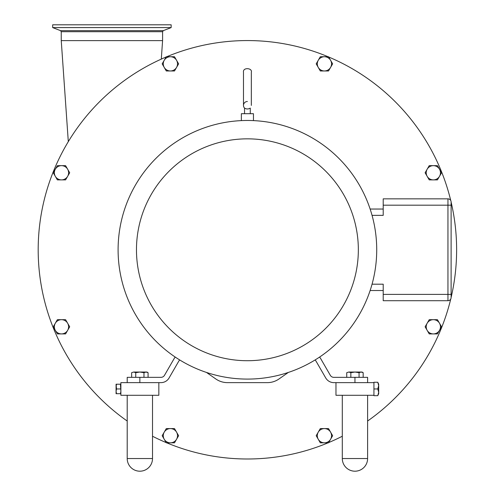 <?xml version="1.0" encoding="UTF-8"?>
<svg xmlns="http://www.w3.org/2000/svg" width="496" height="496" viewBox="0 0 496 496"><rect width="100%" height="100%" fill="white"/><g stroke="black" fill="none" stroke-linecap="round" stroke-linejoin="round"><path stroke-width="0.74" d="M55.316 323.237L57.375 319.678L61.479 319.678A7.118 7.118 0 0 0 55.316 330.355L53.264 326.796L55.316 323.237M65.59 319.678L67.642 323.237A7.118 7.118 0 0 0 61.479 319.678L65.59 319.678M69.7 326.796L67.642 330.355A7.118 7.118 0 0 0 67.642 323.237L69.7 326.796M61.479 333.913L57.375 333.913L55.316 330.355A7.118 7.118 0 0 0 67.642 330.355L65.59 333.913L61.479 333.913M318.258 60.295L320.311 56.736L324.421 56.736A7.118 7.118 0 0 0 318.258 67.413L316.2 63.854L318.258 60.295M328.532 56.736L330.584 60.295A7.118 7.118 0 0 0 324.421 56.736L328.532 56.736M332.636 63.854L330.584 67.413A7.118 7.118 0 0 0 330.584 60.295L332.636 63.854M324.421 70.971L320.311 70.971L318.258 67.413A7.118 7.118 0 0 0 330.584 67.413L328.532 70.971L324.421 70.971M320.311 56.736L328.061 56.736A209.213 209.213 0 0 0 166.749 56.736L174.505 56.736L176.557 60.295A7.118 7.118 0 0 0 164.232 60.295L166.284 56.736L174.505 56.736M166.135 442.568A209.213 209.213 0 0 1 152.514 436.238M127.205 421.023A209.213 209.213 0 0 1 166.135 56.997M174.505 442.823L166.284 442.823L162.173 435.705L164.232 432.146A7.118 7.118 0 0 0 170.395 442.823A7.118 7.118 0 0 0 176.557 432.146A7.118 7.118 0 0 0 164.232 432.146L166.284 428.587L174.505 428.587L178.61 435.705L174.505 442.823L166.749 442.823A209.213 209.213 0 0 0 328.061 442.823L320.311 442.823L316.2 435.705L320.311 428.587L324.421 428.587A7.118 7.118 0 0 0 318.258 439.264A7.118 7.118 0 0 0 324.421 442.823L320.311 442.823M328.681 56.997A209.213 209.213 0 0 1 450.746 200.533M451.112 202.083A209.213 209.213 0 0 1 451.112 297.476M450.746 299.026A209.213 209.213 0 0 1 367.604 421.023M342.302 436.238A209.213 209.213 0 0 1 328.681 442.568M427.168 169.21L429.226 165.652L433.33 165.652A7.118 7.118 0 0 0 427.168 176.328L425.115 172.769L427.168 169.21M437.441 165.652L439.499 169.21A7.118 7.118 0 0 0 433.33 165.652L437.441 165.652M441.552 172.769L439.499 176.328A7.118 7.118 0 0 0 439.499 169.21L441.552 172.769M433.33 179.887L429.226 179.887L427.168 176.328A7.118 7.118 0 0 0 439.499 176.328L437.441 179.887L433.33 179.887M427.168 323.237L429.226 319.678L433.33 319.678A7.118 7.118 0 0 0 427.168 330.355L425.115 326.796L427.168 323.237M437.441 319.678L439.499 323.237A7.118 7.118 0 0 0 433.33 319.678L437.441 319.678M441.552 326.796L439.499 330.355A7.118 7.118 0 0 0 439.499 323.237L441.552 326.796M433.33 333.913L429.226 333.913L427.168 330.355A7.118 7.118 0 0 0 439.499 330.355L437.441 333.913L433.33 333.913M328.532 428.587L330.584 432.146A7.118 7.118 0 0 0 324.421 428.587L328.532 428.587M332.636 435.705L330.584 439.264A7.118 7.118 0 0 0 330.584 432.146L332.636 435.705M328.532 442.823L324.421 442.823A7.118 7.118 0 0 0 330.584 439.264L328.532 442.823M164.232 67.413L162.173 63.854L164.232 60.295A7.118 7.118 0 0 0 170.395 70.971L166.284 70.971L164.232 67.413M178.61 63.854L176.557 67.413A7.118 7.118 0 0 0 176.557 60.295L178.61 63.854M174.505 70.971L170.395 70.971A7.118 7.118 0 0 0 176.557 67.413L174.505 70.971M55.316 169.21L57.375 165.652L61.479 165.652A7.118 7.118 0 0 0 55.316 176.328L53.264 172.769L55.316 169.21M65.59 165.652L67.642 169.21A7.118 7.118 0 0 0 61.479 165.652L65.59 165.652M69.7 172.769L67.642 176.328A7.118 7.118 0 0 0 67.642 169.21L69.7 172.769M61.479 179.887L57.375 179.887L55.316 176.328A7.118 7.118 0 0 0 67.642 176.328L65.59 179.887L61.479 179.887M100.452 27.596L52.675 27.596L60.518 30.647L163.314 30.647L171.157 27.596L100.452 27.596M163.314 30.647L162.589 31.707L61.244 31.707L61.244 40.616L162.589 40.616L161.293 59.111M171.157 27.596L171.157 24.8L52.675 24.8L52.675 27.596M146.022 372.043L143.97 372.682L139.86 372.043L146.977 372.043L148.081 372.682L146.022 372.043M135.749 372.682L133.697 372.043L139.86 372.043L135.749 372.682L135.749 377.344M131.645 372.682L133.697 372.043L131.645 372.682L131.645 377.344M148.081 377.344L148.081 372.682M143.97 377.344L143.97 372.682M361.119 372.043L359.061 372.682L354.956 372.043L362.068 372.043L363.171 372.682L361.119 372.043M350.846 372.682L348.787 372.043L354.956 372.043L350.846 372.682L350.846 377.344M346.735 372.682L348.787 372.043L346.735 372.682L346.735 377.344M363.171 377.344L363.171 372.682M359.061 377.344L359.061 372.682M116.076 384.214L116.498 384.214L116.076 386.589L116.076 384.214L116.498 388.957L116.076 391.332L116.076 386.589M116.498 393.706L116.076 393.706L116.076 391.332L116.498 393.706L120.46 393.706L120.881 391.332L120.46 384.214L120.881 384.214M120.881 393.706L120.46 393.706M120.46 384.214L116.498 384.214M120.46 388.957L116.498 388.957M158.838 382.633L158.838 395.287L120.881 395.287L120.881 382.633L160.977 382.633A9.362 9.362 0 0 0 169.08 377.952L178.665 361.355A6.324 6.324 0 0 1 179.744 359.972M377.772 382.249L378.69 384.214L378.69 392.311L377.772 388.957L378.69 385.603L377.772 382.249L373.934 382.249L373.934 395.672L377.772 395.672L378.69 392.311L378.69 393.706L377.772 395.672M373.934 388.957L377.772 388.957M315.072 359.972A6.324 6.324 0 0 1 316.15 361.355L325.729 377.952A9.362 9.362 0 0 0 333.839 382.633L373.934 382.633M373.934 395.287L335.972 395.287L335.972 382.633M451.112 242.284L451.112 257.963M372.05 284.196L383.21 284.196L383.21 300.706L447.95 300.706A3.162 3.162 0 0 0 451.112 297.544L451.112 202.015A3.162 3.162 0 0 0 447.95 198.853L383.21 198.853L383.21 215.363L372.05 215.363L383.21 215.363M367.604 382.633L367.604 377.344L333.839 377.344A4.073 4.073 0 0 1 330.311 375.305L320.726 358.707A11.613 11.613 0 0 0 319.585 357.07M175.231 357.07A11.613 11.613 0 0 0 174.084 358.707L164.505 375.305A4.073 4.073 0 0 1 160.977 377.344L127.205 377.344L127.205 382.633M206.51 372.453L215.822 378.969A20.243 20.243 0 0 0 227.428 382.633L267.381 382.633A20.243 20.243 0 0 0 278.994 378.969L288.306 372.453M253.456 120.615L253.456 113.702L241.36 113.702L241.36 120.615M250.269 113.702L250.269 108.097C248.329 109.263 246.419 109.263 244.54 108.097L244.54 113.702M247.405 101.494A3.925 3.925 0 0 0 244.54 108.097M118.098 249.779A129.307 129.307 0 0 0 247.405 379.087A129.307 129.307 0 0 0 376.718 249.779A129.307 129.307 0 0 0 247.405 120.472A129.307 129.307 0 0 0 118.098 249.779A129.307 129.307 0 0 0 247.405 379.087A129.307 129.307 0 0 0 376.718 249.779A129.307 129.307 0 0 0 247.405 120.472A129.307 129.307 0 0 0 118.098 249.779M383.21 209.039L370.128 209.039M370.128 290.52L383.21 290.52M152.514 458.546L127.205 458.546A12.654 12.654 0 0 0 139.86 471.2A12.654 12.654 0 0 0 152.514 458.546L152.514 395.287M367.604 458.546L342.302 458.546A12.654 12.654 0 0 0 354.956 471.2A12.654 12.654 0 0 0 367.604 458.546L367.604 395.287M136.468 249.779A110.937 110.937 0 0 1 247.405 138.843A110.937 110.937 0 0 1 358.341 249.779A110.937 110.937 0 0 1 247.405 360.716A110.937 110.937 0 0 1 136.468 249.779M354.956 377.344L354.956 382.633M139.86 382.633L139.86 377.344M383.21 205.183L447.95 205.183L447.95 294.382L383.21 294.382M451.112 294.382L447.95 294.382L447.95 300.706A3.162 3.162 0 0 0 451.112 297.544M451.112 205.183L447.95 205.183L447.95 198.853A3.162 3.162 0 0 1 451.112 202.015M61.244 31.707L60.518 30.647M162.589 31.707L162.589 40.616M127.205 395.287L127.205 458.546M342.302 395.287L342.302 458.546M68.305 141.645L61.244 40.616M251.329 72.267L251.329 105.419L251.329 72.267C252.594 67.871 242.594 67.109 243.486 72.267L243.486 105.419"/></g></svg>

